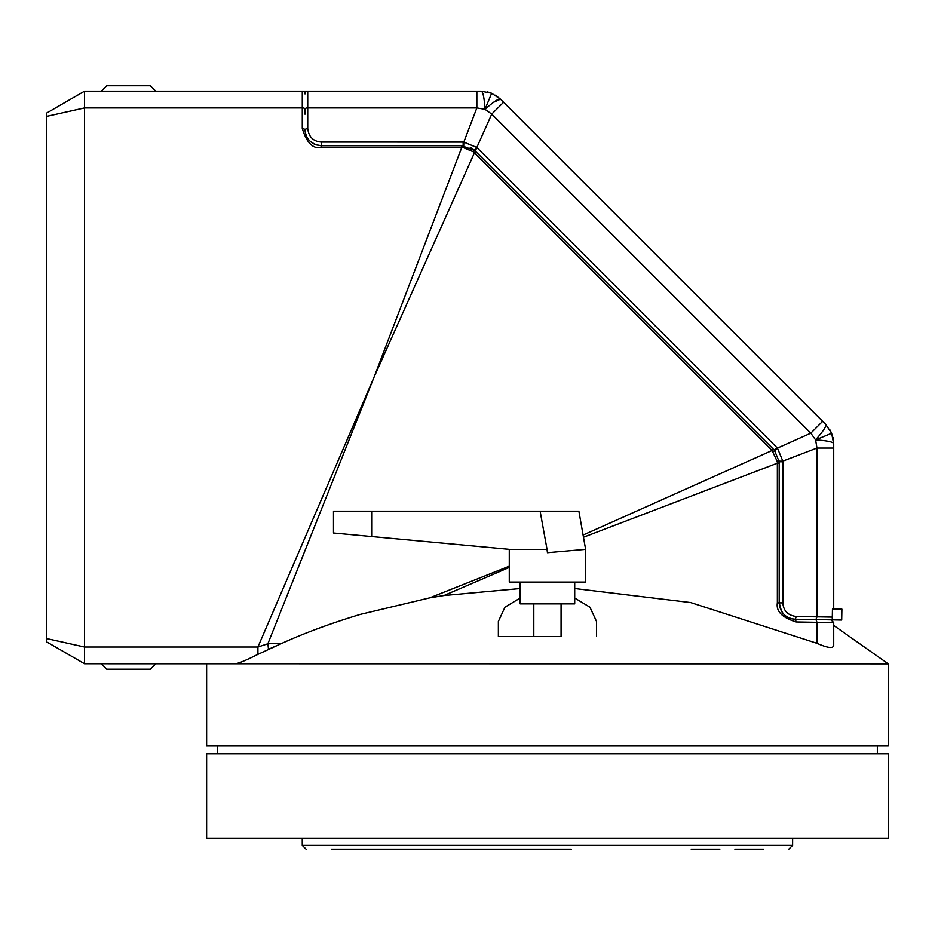 <?xml version="1.0" encoding="UTF-8"?>
<svg xmlns="http://www.w3.org/2000/svg" width="935" height="935" viewBox="0 0 935 935"><rect width="100%" height="100%" fill="white"/><g stroke="black" fill="none" stroke-linecap="round" stroke-linejoin="round"><path stroke-width="1.4" d="M206.635 663.862L206.635 745.651L888.25 745.651L888.25 663.862L84.524 663.756L101.284 663.756L106.73 669.203L150.36 669.203L155.806 663.756L206.764 663.756M795.334 619.227L796.188 621.962L816.98 622.313L815.974 619.589L795.264 619.227C785.739 618.386 780.374 612.928 779.194 602.876L779.194 461.761L774.402 450.202L474.711 150.512L473.355 151.774L463.211 147.578L321.371 147.555C312.945 149.121 306.587 142.728 302.285 128.387L302.285 107.922L84.524 107.922L84.524 663.756L84.524 647.02L46.75 638.593L46.75 641.936L54.3 646.307M463.211 147.578L463.141 145.72L321.371 145.72C311.18 144.493 305.722 139.034 305.009 129.357L305.091 131.029M320.425 145.696L321.254 145.72M474.489 150.29L475.716 151.517L474.431 152.814L373.93 377.471L267.889 643.759L257.92 647.02L373.93 377.471L461.726 147.555L461.726 145.72L474.711 150.512L477.294 147.94L777.441 448.099L810.82 433.162L815.589 439.906C827.171 440.642 833.214 441.904 833.716 443.693L832.968 437.335M779.194 592.159L779.182 461.2L779.194 602.876L781.543 611.326M779.194 603.063L779.556 606.324M780.047 608.077L779.194 602.876L782.84 602.876C783.472 610.906 787.96 615.44 796.281 616.504L832.302 617.1M782.256 612.413L782.724 613.021M833.716 622.581L833.716 645.442C833.214 648.715 827.639 648.002 816.98 643.315L816.98 622.313L833.716 622.581L831.04 619.858M561.07 603.881L561.07 636.595L498.367 636.595L533.803 636.595L533.803 603.881M498.367 636.595L498.367 621.448L504.958 607.201L520.176 598.026M574.709 598.026L589.938 607.212L596.518 621.448L596.518 636.595M249.937 658.275L257.92 654.36C245.286 660.753 237.502 663.885 234.568 663.756M208.704 663.756L210.62 663.756M213.916 663.756L217.504 663.756M520.176 588.536L443.961 595.525L429.738 597.862L360.279 614.4C330.709 623.365 304.483 633.065 281.587 643.49L267.889 643.759L268.497 649.299L281.587 643.49L257.92 654.36L257.92 647.02L84.524 647.02L46.75 638.593L46.75 116.349L84.524 107.922L84.524 96.971M816.98 643.315L690.673 602.572L574.709 588.536M796.188 621.962C782.233 617.708 775.956 611.338 777.359 602.876L777.359 463.187L583.475 537.228M509.271 567.416L443.961 595.525M206.787 663.756L222.483 663.756M429.738 597.862L509.271 566.189M583.089 535.042L772.1 450.483L473.355 151.774M779.194 463.187L777.359 463.187L777.336 461.703L779.194 461.761L779.171 460.955M777.336 461.703L772.1 450.483L773.397 449.197L774.799 450.612L777.441 448.099L782.829 461.107L816.98 448.052L816.98 616.866L815.881 619.589L841.699 620.045L841.897 609.141L832.454 608.977L832.255 619.882M305.009 114.175L305.009 108.986A2.723 1.052 0 0 1 307.732 107.922L476.85 107.922L484.996 109.313L491.74 114.093L476.815 147.473L477.294 147.94M84.524 663.756L46.75 641.936L84.524 663.756M773.14 451.558L774.799 450.612M46.75 127.277L46.75 128.668M46.75 131.169L46.75 132.945M46.75 133.752L46.75 125.337M46.75 629.629L46.75 621.413M46.75 621.202L46.75 622.091M46.75 624.779L46.75 626.228M46.75 627.736L46.75 629.395M487.579 91.946L491.646 93.266L484.996 109.313C484.272 97.743 483.009 91.7 481.221 91.186L491.646 93.266L500.494 99.18C498.729 98.374 493.563 101.751 484.996 109.313L476.85 107.922L476.85 91.186L481.221 91.186L302.285 91.186L307.732 91.186L307.732 128.387L305.009 129.357L302.285 128.387M305.009 108.986A2.723 1.052 0 0 0 302.285 107.922L302.285 91.186A2.723 2.723 0 0 1 305.009 93.921A2.723 2.723 0 0 1 307.732 91.186A2.723 2.723 -0 0 0 305.009 93.921A2.723 2.723 0 0 0 302.285 91.186L84.524 91.186L84.524 107.922L46.75 116.349L46.75 113.006L84.524 91.186L54.3 108.635M820.24 434.459L815.589 439.906L810.82 433.162L491.74 114.093L503.579 102.266L500.494 99.18L825.734 424.42L831.647 433.267L833.541 443.225M315.574 144.656L321.371 145.72L461.726 145.72M829.696 429.457L831.647 433.267L815.589 439.906C823.256 431.21 826.645 426.044 825.734 424.42L822.648 421.334L810.82 433.162L822.648 421.334M493.516 102.312L500.494 99.18L495.457 95.206M815.589 439.906L816.98 448.052L833.716 448.052L833.716 443.693L833.716 608.989M476.85 91.186L476.85 107.922L463.807 142.085L476.815 147.473L474.302 150.114L470.188 147.309M795.264 619.227L796.281 616.504L795.264 619.227L815.881 619.589M779.182 461.2L782.829 461.107L782.84 602.876M307.732 128.387C308.69 136.849 313.237 141.419 321.371 142.073L463.807 142.085L463.713 145.731M783.168 613.57L780.596 609.503M305.055 130.584L305.406 132.945M782.081 612.156L783.308 613.734M787.737 617.252L788.439 617.603M791.711 618.771L794.528 619.204M306.435 136.031L307.183 137.503M308.106 138.941L309.298 140.402M312.197 142.903L315.434 144.609M306.633 136.463L307.054 137.27M310.151 141.267L315.142 144.493M316.275 144.902L321.371 145.72L316.275 144.902M314.943 144.411L312.804 143.3M308.947 140.016L308.281 139.175M793.277 619.075A16.363 16.363 0 0 1 791.805 618.795M888.25 753.832L206.635 753.832L206.635 838.356L888.25 838.356L888.25 753.832M523.612 849.26L546.262 849.26M734.887 849.26L763.509 849.26L734.887 849.26M691.21 849.26L719.845 849.26L691.21 849.26M792.635 838.356L792.611 845.462L302.274 845.462L302.25 838.356M571.273 849.26L547.442 849.26L571.273 849.26M375.04 849.26L359.998 849.26M331.364 849.26L547.442 849.26M333.491 532.985L333.491 511.176L578.882 511.176L585.614 549.348L585.614 582.061L509.271 582.061L509.271 549.348L547.033 549.348L547.442 552.69L585.614 549.348M547.08 549.616L547.291 550.82M520.176 582.061L520.176 603.881L574.709 603.881L574.709 582.061M371.662 511.176L371.662 536.538L333.491 532.985L509.271 549.348M155.806 91.186L150.36 85.739L106.73 85.739L101.284 91.186M777.359 602.876L779.194 602.876M321.371 147.555L321.371 142.073M782.84 461.761L779.194 461.761L779.171 460.908M463.141 142.073L463.141 145.72M776.973 447.62L774.402 450.202M307.732 91.186A2.723 2.723 0 0 0 305.009 93.921A2.723 2.723 -0 0 1 307.732 91.186M540.126 511.176L547.033 549.348M888.25 663.862L833.716 625.433M46.75 133.658L46.75 130.479M46.75 128.399L46.75 126.961M46.75 125.594L46.75 136.089M46.75 619.145L46.75 629.781M46.75 618.865L46.75 621.284M46.75 624.463L46.75 626.403M46.75 628.168L46.75 629.746M306.528 136.253L307.311 137.726M308.024 138.824L309.204 140.308M310.081 141.208L312.22 142.926M312.851 143.335L315.364 144.586M315.329 144.563L312.652 143.207M877.346 745.651L877.346 753.832M217.539 745.651L217.539 753.832M792.611 845.462L788.789 849.26M302.274 845.462L306.084 849.26"/></g></svg>
